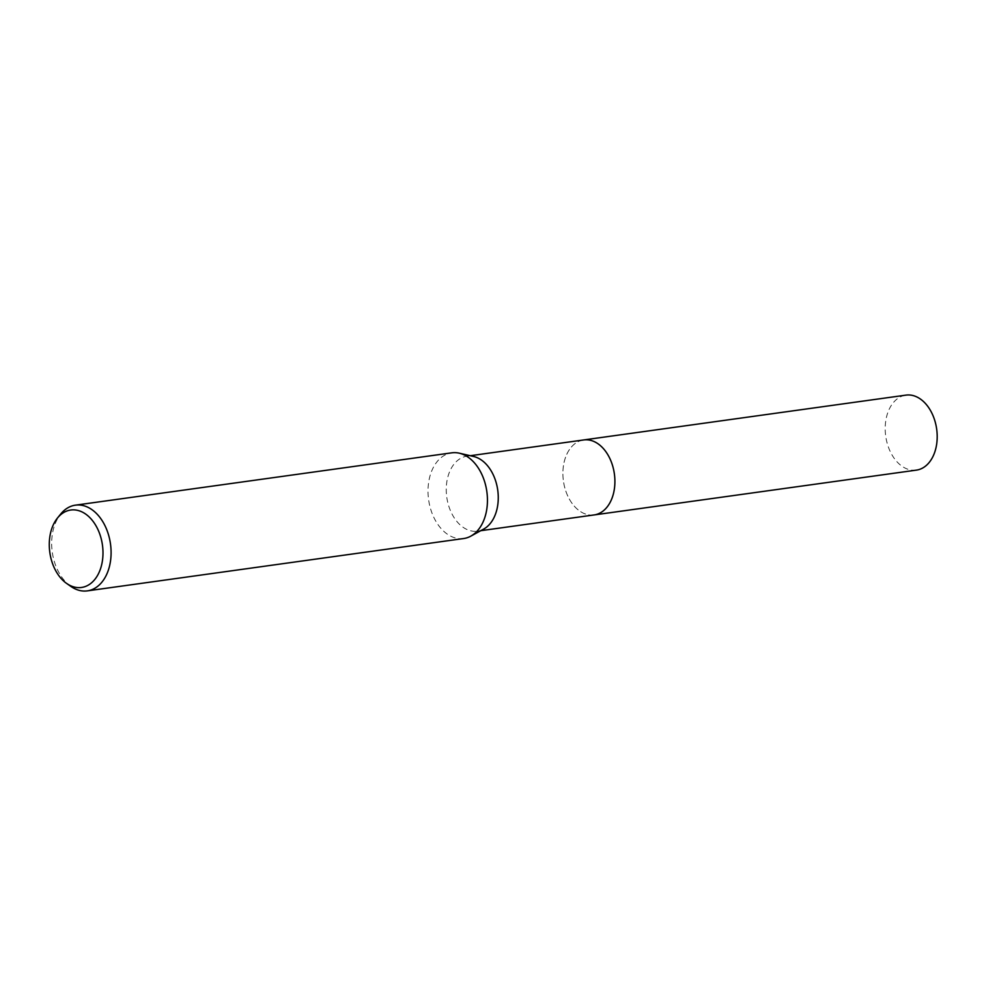 <?xml version="1.0" encoding="UTF-8"?>
<svg xmlns="http://www.w3.org/2000/svg" width="986" height="986" viewBox="0 0 986 986"><rect width="100%" height="100%" fill="white"/><g stroke="black" fill="none" stroke-linecap="round" stroke-linejoin="round"><path stroke-width="0.74" stroke-dasharray="4.93 3.7" d="M594.114 514.938A37.85 25.722 82.1 0 1 579.682 511.019A37.85 25.722 82.1 0 1 569.353 499.101A37.85 25.722 82.1 0 1 570.869 447.644A37.85 25.722 82.1 0 1 583.687 439.953M593.72 514.988A37.862 25.722 82.1 0 1 579.694 511.031A37.862 25.722 82.1 0 1 569.353 499.101A37.862 25.722 82.1 0 1 570.882 447.644A37.862 25.722 82.1 0 1 583.293 440.002M483.695 529.075A37.85 25.722 82.1 0 1 477.47 531.158A37.85 25.722 82.1 0 1 452.71 515.321A37.85 25.722 82.1 0 1 467.044 456.173A37.85 25.722 82.1 0 1 473.6 456.481M463.691 538.529A43.261 29.395 82.1 0 1 435.393 520.435A43.261 29.395 82.1 0 1 451.773 452.833M70.844 586.399A43.261 29.395 82.1 0 1 59.037 572.767A43.261 29.395 82.1 0 1 60.775 513.965M916.401 470.125A37.85 25.722 82.1 0 1 887.905 445.66A37.85 25.722 82.1 0 1 894.043 401.82A37.85 25.722 82.1 0 1 905.974 395.127M593.56 515.012A37.862 25.722 82.1 0 1 565.483 490.091A37.862 25.722 82.1 0 1 571.744 446.621A37.862 25.722 82.1 0 1 583.133 440.027M480.712 530.702L477.47 531.158M470.285 455.717L467.044 456.173"/><path stroke-width="1.48" d="M583.133 440.027A37.862 25.722 82.1 0 1 583.687 439.941A37.85 25.722 82.1 0 1 608.448 455.791A37.85 25.722 82.1 0 1 594.114 514.938A37.862 25.722 82.1 0 1 593.56 515.012M583.293 440.002A37.862 25.722 82.1 0 1 608.448 455.791A37.862 25.722 82.1 0 1 613.489 493.481A37.862 25.722 82.1 0 1 593.72 514.988M57.521 517.97L60.775 513.965A43.261 29.395 82.1 0 1 75.417 505.165L451.773 452.833A43.261 29.395 82.1 0 1 459.266 453.178L473.6 456.481A37.85 25.722 82.1 0 1 491.804 472.011A37.85 25.722 82.1 0 1 483.695 529.075L470.803 536.15A43.261 29.395 82.1 0 1 463.691 538.529L87.335 590.873A43.261 29.395 82.1 0 1 70.844 586.399L66.617 583.429A39.095 26.573 82.1 0 1 55.943 571.116A39.095 26.573 82.1 0 1 57.521 517.97A39.095 26.573 82.1 0 1 96.32 526.376A39.095 26.573 82.1 0 1 98.206 574.222A39.095 26.573 82.1 0 1 66.617 583.429M459.266 453.178A43.261 29.395 82.1 0 1 480.071 470.938A43.261 29.395 82.1 0 1 470.803 536.15M75.417 505.165A43.261 29.395 82.1 0 1 103.715 523.27A43.261 29.395 82.1 0 1 87.335 590.873M594.127 514.951A37.862 25.722 82.1 0 0 606.057 508.258A37.862 25.722 82.1 0 0 612.195 464.406A37.862 25.722 82.1 0 0 583.687 439.941L905.974 395.127A37.85 25.722 82.1 0 1 934.481 419.592A37.85 25.722 82.1 0 1 928.344 463.445A37.85 25.722 82.1 0 1 916.401 470.125L480.712 530.702M583.687 439.953L470.285 455.717"/></g></svg>
